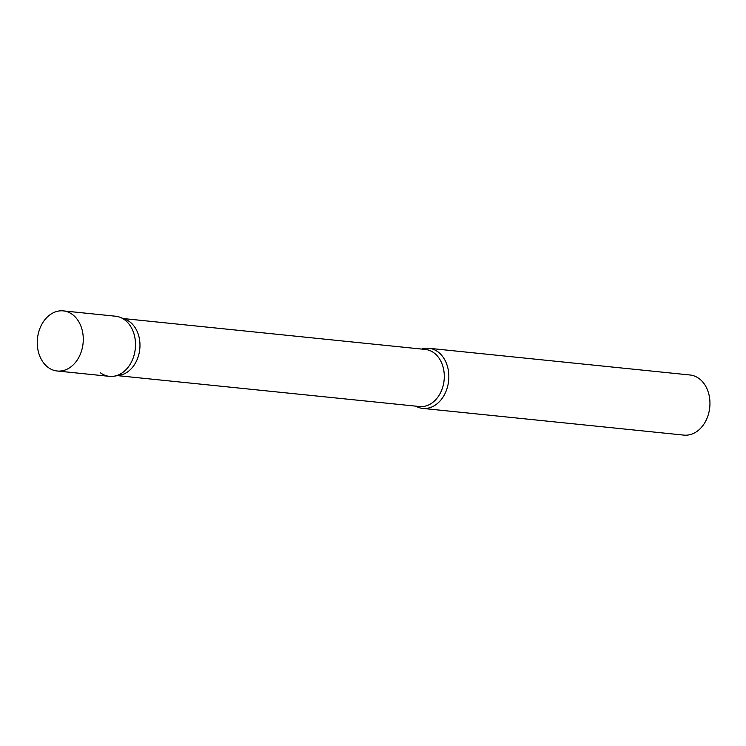 <?xml version="1.0" encoding="UTF-8"?>
<svg xmlns="http://www.w3.org/2000/svg" width="746" height="746" viewBox="0 0 746 746"><rect width="100%" height="100%" fill="white"/><g stroke="black" fill="none" stroke-linecap="round" stroke-linejoin="round"><path stroke-width="1.12" d="M57.2 371.004L109.42 376.348A30.222 22.93 -84.2 0 0 132.005 360.812A30.222 22.93 -84.2 0 0 115.574 316.22L63.354 310.886A30.222 22.93 -84.2 0 0 40.76 326.422A30.222 22.93 -84.2 0 0 57.2 371.004A30.222 22.93 -84.2 0 0 79.785 355.469A30.222 22.93 -84.2 0 0 63.354 310.886M114.175 376.189A30.222 22.93 95.8 0 0 134.839 351.879A30.222 22.93 95.8 0 0 124.703 319.866A30.222 22.93 95.8 0 0 120.19 317.348L125.431 319.391A28.693 21.765 95.8 0 1 129.711 321.778A28.693 21.765 95.8 0 1 139.334 352.177A28.693 21.765 95.8 0 1 119.714 375.247L114.175 376.189A30.222 22.93 95.8 0 1 100.29 372.711M421.583 349.072A30.222 22.93 95.8 0 1 428.903 348.279A30.222 22.93 95.8 0 1 438.042 351.916A30.222 22.93 95.8 0 1 447.479 386.969A30.222 22.93 95.8 0 1 422.758 408.407A30.222 22.93 95.8 0 1 415.746 406.15M428.903 348.279L690.022 374.996A30.222 22.93 95.8 0 1 699.151 378.632A30.222 22.93 95.8 0 1 708.588 413.676A30.222 22.93 95.8 0 1 683.868 435.114L422.758 408.407M123.295 318.551L425.369 349.454A28.693 21.765 95.8 0 1 434.041 352.914A28.693 21.765 95.8 0 1 443.003 386.186A28.693 21.765 95.8 0 1 419.532 406.533L117.448 375.63"/></g></svg>
